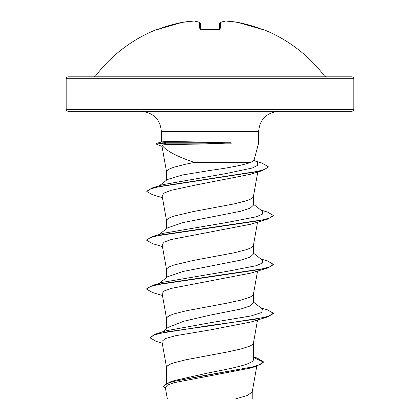 <?xml version="1.0" encoding="UTF-8"?>
<svg xmlns="http://www.w3.org/2000/svg" width="420" height="420" viewBox="0 0 420 420"><rect width="100%" height="100%" fill="white"/><g stroke="black" fill="none" stroke-linecap="round" stroke-linejoin="round"><path stroke-width="0.63" d="M200.865 29.762L200.634 29.316L218.243 29.447L201.752 29.515L199.852 28.959L199.274 22.386A143.593 54.742 -95.4 0 0 194.166 21.011A143.593 132.158 -102.9 0 0 182.144 22.386A0.95 0.373 -99.4 0 1 182.17 22.381A0.95 0.373 -99.4 0 1 182.201 22.375M194.166 21.011A0.95 0.367 86.3 0 1 194.208 21A0.95 0.95 0 0 1 194.413 21.011A0.95 0.871 98.7 0 0 194.166 21.011A0.95 0.367 -93.7 0 1 194.208 21L182.17 22.381A0.95 0.95 0 0 0 182.144 22.386L182.144 22.386A143.819 143.273 180 0 0 159.065 28.959L157.206 29.295A0.95 0.95 0 0 1 157.988 29.337M262.385 29.447A0.95 0.95 22.5 0 1 262.705 29.515L262.794 29.295A143.829 143.829 0 0 1 324.518 76.067L95.482 76.067L93.97 76.818L177.896 76.818M262.705 29.515L260.935 28.959A143.819 143.273 180 0 0 237.857 22.386A143.593 132.158 102.9 0 0 225.834 21.011A143.593 54.742 95.4 0 0 220.726 22.386L220.148 28.959L218.248 29.515A143.808 132.862 180 0 0 210 29.295A143.808 132.862 180 0 0 201.752 29.515M353.829 78.719L66.171 78.719L66.171 109.442L353.829 109.442L353.829 78.719L353.283 77.385L351.929 76.818L93.97 76.818M253.958 160.487L258.647 142.978L230.927 142.978L205.648 143.945L168.394 144.606C164.745 144.617 162.666 144.853 162.157 145.32C165.989 150.759 176.752 156.466 194.439 162.435L250.719 162.435L253.953 160.487M231.378 143.183L163.805 143.183L168.394 144.606M161.353 142.049L161.353 131.476C160.272 119.354 153.557 112.644 141.215 111.337L351.929 111.337L353.283 110.77L353.829 109.442M230.927 142.978L210 142.191L168.016 141.466L162.026 141.866M166.561 383.271L166.561 367.411L167.396 365.883L169.869 364.355L173.885 362.828L185.866 359.772L226.622 352.128L240.713 349.072L250.131 346.017L252.604 344.489L253.412 343.208L257.544 319.951M253.439 356.879L257.26 358.071L263.403 361.809L260.61 364.345L252.62 366.875L169.78 382.084L174.704 380.483L210 372.566C233.252 368.183 253.901 363.862 253.439 359.457L253.439 343.082M162.393 331.952L168.2 327.343L183.755 321.263L210 315.163L240.734 309.046L250.084 305.996L253.439 302.941L253.439 294.184M166.561 328.645L166.561 318.512L167.396 316.985L169.869 315.452L173.885 313.924L185.866 310.868L226.622 303.23L240.713 300.174L250.131 297.113L252.604 295.586L253.412 294.305L257.544 271.052M167.732 276.701L183.026 271.478L240.702 260.153L250.126 257.098L253.439 254.037L253.439 245.28M166.561 277.599L166.561 269.608L167.396 268.081L169.869 266.553L173.885 265.025L193.379 260.442L234.134 252.798L246.115 249.743L250.131 248.215L252.604 246.687L253.412 245.406L257.544 222.149M159.117 234.539L167.706 227.803L182.994 222.584L240.723 211.25L250.136 208.189L253.439 205.139L253.439 196.382M166.561 228.701L166.561 220.705L167.396 219.177L169.869 217.649L173.885 216.122L193.379 211.538L234.134 203.9L246.115 200.839L250.131 199.311L252.604 197.783L253.412 196.502L257.759 172.048M159.306 185.808L167.391 179.503L182.422 174.977L210 170.441C229.415 167.779 242.986 165.113 250.719 162.435M166.561 180.154L166.561 171.806L167.396 170.279L169.869 168.751L173.885 167.223L185.866 164.162L194.439 162.435M263.403 361.809L263.403 362.219L256.557 366.219L250.462 368.078L174.237 382.651L167.433 385.124L165.349 387.618L167.37 399M252.221 391.708L252.221 398.995L187.861 398.995M235.226 398.995L247.385 395.477L252.2 391.965L256.783 366.151M210 315.163L210 322.781L166.257 330.75L155.699 333.989L149.987 337.391L149.987 337.796L156.256 341.402L162.241 343.182M253.439 358.706L253.439 359.457M253.439 302.048L262.421 309.089L261.676 312.512L251.108 315.935L210 322.781L210 325.437L155.699 333.989M169.78 382.084L163.207 386.216L165.617 389.135M250.934 321.983L210 329.963L210 325.846L267.509 316.974L273.284 313.619L273.284 313.215L268.464 316.27L254.746 319.326L210 325.437L210 325.846L167.171 331.821L154.408 334.808L149.987 337.796M253.439 357.431L263.382 362.014M256.557 366.219L199.411 376.42L173.129 381.523L165.732 384.074L163.207 386.62M210 329.963L175.539 335.722L165.218 338.594L161.936 341.465L166.588 367.657M162.157 145.32L161.915 145.672M162.456 197.699L152.492 194.717L146.843 191.557L150.36 188.942L160.44 186.328L262.385 170.636L250.603 174.279L195.967 184.968L171.05 190.323L164.173 193.001L162.12 195.673M250.929 224.18L171.203 239.505L164.209 242.056L162.12 244.613M162.456 295.502L152.486 292.519L146.716 289.17L150.308 286.534L160.697 283.894L267.524 268.065L250.976 273.079L171.218 288.404L164.241 290.955L162.141 293.512M146.716 289.17L146.716 288.766L152.481 285.416L163.139 282.224L227.96 271.205L256.31 265.697L262.626 262.941L262.421 260.19L253.439 253.15M162.456 246.598L152.481 243.616L146.716 240.266L146.716 239.857L152.481 236.513L163.128 233.326L227.939 222.306L256.3 216.799L262.621 214.042L262.427 211.291L253.439 204.246M146.843 191.557L146.843 191.147L152.796 187.735L163.532 184.543L226.291 173.507L252.373 167.99L257.849 165.228L257.308 162.472L254.1 159.962M273.284 313.215L267.509 309.86L260.883 307.892M152.481 285.416L259.292 269.588L269.682 266.947L273.284 264.311L267.524 260.962L260.883 258.988M152.481 236.513L259.298 220.684L269.687 218.048L273.284 215.408L267.509 212.058L260.883 210.089M152.796 187.735L255.318 171.969L264.962 169.344L268.28 166.719L261.949 163.039L255.596 161.133M156.292 143.708L157.022 143.225L163.805 142.774L163.805 143.183L156.292 144.118L156.292 143.708M267.524 268.065L273.284 264.721L273.284 264.311M146.716 240.266L150.323 237.626L160.718 234.99L267.509 219.166L273.284 215.817L273.284 215.408M262.385 170.636L268.28 167.123L268.28 166.719M162.036 146.433L156.292 144.118M66.171 109.442L66.717 110.77L68.072 111.337L278.786 111.337C266.443 112.644 259.728 119.354 258.647 131.476L161.353 131.476M230.927 142.774L163.805 142.774L168.016 141.466M242.104 76.818L68.072 76.818L66.717 77.385L66.171 78.719M200.828 29.384L200.293 23.231A0.95 0.929 175 0 0 199.274 22.386A0.95 0.861 111 0 1 199.936 22.586M219.172 29.384L219.707 23.231L219.172 29.384M219.161 29.479L219.707 23.231A0.95 0.929 5 0 1 220.726 22.386A0.95 0.861 69 0 0 220.064 22.586A0.95 0.861 69 0 1 220.311 22.428A0.95 0.95 0 0 0 219.713 23.205A0.95 0.95 0 0 1 220.311 22.428L225.587 21.011A0.95 0.871 81.3 0 1 225.834 21.011A0.95 0.367 93.7 0 0 225.792 21A0.95 0.367 -86.3 0 1 225.834 21.011M200.781 29.474A0.95 0.887 175 0 0 199.852 28.959M157.295 29.515A0.95 0.95 -22.5 0 1 157.616 29.447M218.243 29.447L219.366 29.316L218.248 29.515M219.219 29.474A0.95 0.887 5 0 1 220.148 28.959M225.761 21A0.95 0.367 93.7 0 1 225.792 21A0.95 0.95 0 0 0 225.587 21.011A0.95 0.95 0 0 1 225.792 21L237.83 22.381A0.95 0.373 99.4 0 1 237.857 22.386L237.857 22.386A0.95 0.95 0 0 0 237.83 22.381A0.95 0.95 0 0 1 237.857 22.386L262.379 29.458M258.647 142.978L258.647 131.476M161.905 145.677L166.588 172.053M162.099 195.678L166.588 220.952M162.104 244.613L166.588 269.855M162.104 293.517L166.588 318.759M162.026 141.871L157.022 143.225M159.117 283.442L167.722 276.685M250.929 224.191L267.509 219.166M250.94 321.993L267.509 316.974M324.518 76.067L326.03 76.818M157.206 29.295A143.829 143.829 0 0 0 95.482 76.067M194.413 21.011L199.689 22.428A0.95 0.95 0 0 1 200.287 23.205A0.95 0.95 0 0 0 199.689 22.428M158.954 29.001L182.144 22.386L157.621 29.458M219.366 29.316L219.135 29.762M262.794 29.295L262.012 29.337M261.849 29.285L237.857 22.386"/></g></svg>
